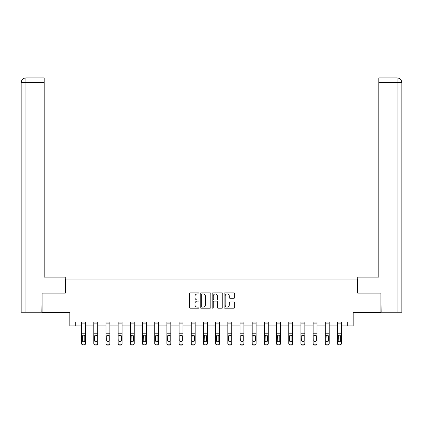 <?xml version="1.0" encoding="UTF-8"?>
<svg xmlns="http://www.w3.org/2000/svg" width="423" height="423" viewBox="0 0 423 423"><rect width="100%" height="100%" fill="white"/><g stroke="black" fill="none" stroke-linecap="round" stroke-linejoin="round"><path stroke-width="0.63" d="M199.006 293.403A0.534 0.534 0 0 0 198.466 292.869L190.318 292.869A0.767 0.767 0 0 0 189.552 293.636L189.552 307.436A0.767 0.767 0 0 0 190.318 308.203L198.466 308.203A0.534 0.534 0 0 0 199.006 307.664A0.534 0.534 0 0 0 198.466 307.13L197.414 307.13A2.453 2.453 0 0 1 194.961 304.676L194.961 303.524A2.453 2.453 0 0 1 197.414 301.07L198.466 301.07A0.534 0.534 0 0 0 199.006 300.536A0.534 0.534 0 0 0 198.466 299.997L197.414 299.997A2.453 2.453 0 0 1 194.961 297.543L194.961 296.396A2.453 2.453 0 0 1 197.414 293.943L198.466 293.943A0.534 0.534 0 0 0 199.006 293.403M233.908 298.273A0.767 0.767 0 0 0 234.675 297.506L234.675 293.636A0.767 0.767 0 0 0 233.908 292.869L224.862 292.869A0.767 0.767 0 0 0 224.095 293.636L224.095 307.436A0.767 0.767 0 0 0 224.862 308.203L233.908 308.203A0.767 0.767 0 0 0 234.675 307.436L234.675 302.757A0.767 0.767 0 0 0 233.908 301.99L230.033 301.99A0.767 0.767 0 0 0 229.266 302.757L229.266 305.078A2.052 2.052 0 0 1 227.214 307.13A2.052 2.052 0 0 1 225.168 305.078L225.168 295.994A2.052 2.052 0 0 1 227.214 293.943A2.052 2.052 0 0 1 229.266 295.994L229.266 297.506A0.767 0.767 0 0 0 230.033 298.273L233.908 298.273M75.278 325.922L75.278 322.014L347.722 322.014L347.722 325.922L353.189 325.922L353.189 312.645L380.917 312.645L380.917 293.118L357.641 293.118L357.641 279.058L65.359 279.058L65.359 293.118L42.083 293.118L42.083 312.645L69.811 312.645L69.811 325.922L81.607 325.922M210.828 293.636A0.767 0.767 0 0 0 210.062 292.869L201.015 292.869A0.767 0.767 0 0 0 200.248 293.636L200.248 307.436A0.767 0.767 0 0 0 201.015 308.203L210.062 308.203A0.767 0.767 0 0 0 210.828 307.436L210.828 293.636M212.938 292.869L221.985 292.869A0.767 0.767 0 0 1 222.752 293.636L222.752 307.436A0.767 0.767 0 0 1 221.985 308.203L218.115 308.203A0.767 0.767 0 0 1 217.348 307.436L217.348 301.837A0.767 0.767 0 0 0 216.581 301.07L214.012 301.07A0.767 0.767 0 0 0 213.245 301.837L213.245 307.664A0.534 0.534 0 0 1 212.706 308.203A0.534 0.534 0 0 1 212.172 307.664L212.172 293.636A0.767 0.767 0 0 1 212.938 292.869M85.509 325.922L93.79 325.922M97.697 325.922L105.977 325.922M109.88 325.922L118.16 325.922M122.067 325.922L130.347 325.922M134.25 325.922L142.53 325.922M146.437 325.922L154.718 325.922M158.62 325.922L166.9 325.922M170.807 325.922L179.088 325.922M182.99 325.922L191.27 325.922M195.177 325.922L203.452 325.922M207.36 325.922L215.64 325.922M219.548 325.922L227.823 325.922M231.73 325.922L240.01 325.922M243.912 325.922L252.193 325.922M256.1 325.922L264.38 325.922M268.282 325.922L276.563 325.922M280.47 325.922L288.75 325.922M292.653 325.922L300.933 325.922M304.84 325.922L313.12 325.922M317.023 325.922L325.303 325.922M329.21 325.922L337.491 325.922M341.393 325.922L347.722 325.922M201.861 293.943A0.534 0.534 0 0 0 201.322 294.477L201.322 306.59A0.534 0.534 0 0 0 201.861 307.13L202.971 307.13A2.453 2.453 0 0 0 205.425 304.676L205.425 296.396A2.453 2.453 0 0 0 202.971 293.943L201.861 293.943M217.348 296.031A2.052 2.052 0 0 0 215.296 293.98A2.052 2.052 0 0 0 213.245 296.031L213.245 299.23A0.767 0.767 0 0 0 214.012 299.997L216.581 299.997A0.767 0.767 0 0 0 217.348 299.23L217.348 296.031M81.607 336.042L81.607 343.28A1.56 1.549 -0 0 0 83.167 344.83L83.95 344.83A1.56 1.549 -0 0 0 85.509 343.28L85.509 343.524A1.56 1.549 180 0 1 83.95 345.073L83.95 344.83M84.806 340.489L84.806 336.375L84.806 340.489A1.248 1.237 180 0 1 83.558 341.731A1.248 1.237 180 0 0 84.806 340.489M82.311 340.732L82.311 340.489A1.248 1.237 180 0 0 83.558 341.731M82.908 335.302L82.311 336.28M84.209 335.302L83.558 335.116L84.669 335.799L84.806 336.375M85.509 322.014L85.509 343.28M81.607 322.014L81.607 343.28M83.167 344.83L83.95 345.073M83.167 345.073A1.56 1.549 180 0 1 81.607 343.524M81.607 335.799L82.448 335.799L82.311 340.489M82.448 335.799L83.558 335.116M65.279 293.118L65.279 277.102L44.193 277.102L44.193 82.612L25.951 82.612L25.951 312.253L41.851 312.253L42.083 293.118M25.951 312.253L21.15 312.253L21.15 82.612C21.43 79.767 22.99 78.207 25.829 77.927L44.193 77.927L44.193 82.612M27.009 77.927L44.193 77.927M21.15 82.612L25.951 82.612L25.84 77.927C22.985 78.207 21.425 79.773 21.15 82.612L21.15 265.385M357.721 293.118L357.721 277.102L378.807 277.102L378.807 77.927L397.16 77.927L378.807 77.927M401.85 312.253L401.85 265.385L401.85 312.253L381.149 312.253L380.917 293.118M397.049 77.927L395.991 77.927L397.049 77.927L397.049 82.612L378.807 82.612M397.049 312.253L397.049 82.612L401.85 82.612L401.85 265.385L401.85 82.612C401.57 79.767 400.01 78.207 397.171 77.927M93.79 336.042L93.79 343.28A1.56 1.549 -0 0 0 95.355 344.83L96.132 344.83A1.56 1.549 -0 0 0 97.697 343.28L97.697 343.524A1.56 1.549 180 0 1 96.132 345.073L96.132 344.83M96.994 340.489L96.994 336.375L96.994 340.489A1.248 1.237 180 0 1 95.746 341.731A1.248 1.237 180 0 0 96.994 340.489M94.493 340.732L94.493 340.489A1.248 1.237 180 0 0 95.746 341.731M95.09 335.302L94.493 336.28M96.396 335.302L95.746 335.116L96.856 335.799L96.994 336.375M105.977 336.042L105.977 343.28A1.56 1.549 -0 0 0 107.537 344.83L108.32 344.83A1.56 1.549 -0 0 0 109.88 343.28L109.88 343.524A1.56 1.549 180 0 1 108.32 345.073L108.32 344.83M109.176 340.489L109.176 336.375L109.176 340.489A1.248 1.237 180 0 1 107.928 341.731A1.248 1.237 180 0 0 109.176 340.489M106.681 340.732L106.681 340.489A1.248 1.237 180 0 0 107.928 341.731M107.278 335.302L106.681 336.28M108.579 335.302L107.928 335.116L109.039 335.799L109.176 336.375M97.697 322.014L97.697 343.28M93.79 322.014L93.79 343.28M95.355 344.83L96.132 345.073M95.355 345.073A1.56 1.549 180 0 1 93.79 343.524M93.79 335.799L94.63 335.799L94.493 340.489M94.63 335.799L95.746 335.116M109.88 322.014L109.88 343.28M105.977 322.014L105.977 343.28M107.537 344.83L108.32 345.073M107.537 345.073A1.56 1.549 180 0 1 105.977 343.524M105.977 335.799L106.818 335.799L106.681 340.489M106.818 335.799L107.928 335.116M118.16 336.042L118.16 343.28A1.56 1.549 -0 0 0 119.725 344.83L120.502 344.83A1.56 1.549 -0 0 0 122.067 343.28L122.067 343.524A1.56 1.549 180 0 1 120.502 345.073L120.502 344.83M121.364 340.489L121.364 336.375L121.364 340.489A1.248 1.237 180 0 1 120.111 341.731A1.248 1.237 180 0 0 121.364 340.489M118.863 340.732L118.863 340.489A1.248 1.237 180 0 0 120.111 341.731M119.46 335.302L118.863 336.28M120.767 335.302L120.111 335.116L121.227 335.799L121.364 336.375M130.347 336.042L130.347 343.28A1.56 1.549 -0 0 0 131.907 344.83L132.69 344.83A1.56 1.549 -0 0 0 134.25 343.28L134.25 343.524A1.56 1.549 180 0 1 132.69 345.073L132.69 344.83M133.546 340.489L133.546 336.375L133.546 340.489A1.248 1.237 180 0 1 132.299 341.731A1.248 1.237 180 0 0 133.546 340.489M131.051 340.732L131.051 340.489A1.248 1.237 180 0 0 132.299 341.731M131.648 335.302L131.051 336.28M132.949 335.302L132.299 335.116L133.409 335.799L133.546 336.375M142.53 336.042L142.53 343.28A1.56 1.549 -0 0 0 144.095 344.83L144.872 344.83A1.56 1.549 -0 0 0 146.437 343.28L146.437 343.524A1.56 1.549 180 0 1 144.872 345.073L144.872 344.83M145.734 340.489L145.734 336.375L145.734 340.489A1.248 1.237 180 0 1 144.481 341.731A1.248 1.237 180 0 0 145.734 340.489M143.233 340.732L143.233 340.489A1.248 1.237 180 0 0 144.481 341.731M143.831 335.302L143.233 336.28M145.137 335.302L144.481 335.116L145.597 335.799L145.734 336.375M122.067 322.014L122.067 343.28M118.16 322.014L118.16 343.28M119.725 344.83L120.502 345.073M119.725 345.073A1.56 1.549 180 0 1 118.16 343.524M118.16 335.799L119 335.799L118.863 340.489M119 335.799L120.111 335.116M134.25 322.014L134.25 343.28M130.347 322.014L130.347 343.28M131.907 344.83L132.69 345.073M131.907 345.073A1.56 1.549 180 0 1 130.347 343.524M130.347 335.799L131.188 335.799L131.051 340.489M131.188 335.799L132.299 335.116M146.437 322.014L146.437 343.28M142.53 322.014L142.53 343.28M144.095 344.83L144.872 345.073M144.095 345.073A1.56 1.549 180 0 1 142.53 343.524M142.53 335.799L143.371 335.799L143.233 340.489M143.371 335.799L144.481 335.116M154.718 336.042L154.718 343.28A1.56 1.549 -0 0 0 156.277 344.83L157.06 344.83A1.56 1.549 -0 0 0 158.62 343.28L158.62 343.524A1.56 1.549 180 0 1 157.06 345.073L157.06 344.83M157.916 340.489L157.916 336.375L157.916 340.489A1.248 1.237 180 0 1 156.669 341.731A1.248 1.237 180 0 0 157.916 340.489M155.421 340.732L155.421 340.489A1.248 1.237 180 0 0 156.669 341.731M156.018 335.302L155.421 336.28M157.319 335.302L156.669 335.116L157.779 335.799L157.916 336.375M158.62 322.014L158.62 343.28M154.718 322.014L154.718 343.28M156.277 344.83L157.06 345.073M156.277 345.073A1.56 1.549 180 0 1 154.718 343.524M154.718 335.799L155.558 335.799L155.421 340.489M155.558 335.799L156.669 335.116M166.9 336.042L166.9 343.28A1.56 1.549 -0 0 0 168.46 344.83L169.242 344.83A1.56 1.549 -0 0 0 170.807 343.28L170.807 343.524A1.56 1.549 180 0 1 169.242 345.073L169.242 344.83M170.104 340.489L170.104 336.375L170.104 340.489A1.248 1.237 180 0 1 168.851 341.731A1.248 1.237 180 0 0 170.104 340.489M167.603 340.732L167.603 340.489A1.248 1.237 180 0 0 168.851 341.731M168.201 335.302L167.603 336.28M169.507 335.302L168.851 335.116L169.967 335.799L170.104 336.375M170.807 322.014L170.807 343.28M166.9 322.014L166.9 343.28M168.46 344.83L169.242 345.073M168.46 345.073A1.56 1.549 180 0 1 166.9 343.524M166.9 335.799L167.741 335.799L167.603 340.489M167.741 335.799L168.851 335.116M179.088 336.042L179.088 343.28A1.56 1.549 -0 0 0 180.647 344.83L181.43 344.83A1.56 1.549 -0 0 0 182.99 343.28L182.99 343.524A1.56 1.549 180 0 1 181.43 345.073L181.43 344.83M182.287 340.489L182.287 336.375L182.287 340.489A1.248 1.237 180 0 1 181.039 341.731A1.248 1.237 180 0 0 182.287 340.489M179.786 340.732L179.786 340.489A1.248 1.237 180 0 0 181.039 341.731M180.383 335.302L179.786 336.28M181.689 335.302L181.039 335.116L182.149 335.799L182.287 336.375M182.99 322.014L182.99 343.28M179.088 322.014L179.088 343.28M180.647 344.83L181.43 345.073M180.647 345.073A1.56 1.549 180 0 1 179.088 343.524M179.088 335.799L179.928 335.799L179.786 340.489M179.928 335.799L181.039 335.116M191.27 336.042L191.27 343.28A1.56 1.549 -0 0 0 192.83 344.83L193.612 344.83A1.56 1.549 -0 0 0 195.177 343.28L195.177 343.524A1.56 1.549 180 0 1 193.612 345.073L193.612 344.83M194.474 340.489L194.474 336.375L194.474 340.489A1.248 1.237 180 0 1 193.221 341.731A1.248 1.237 180 0 0 194.474 340.489M191.973 340.732L191.973 340.489A1.248 1.237 180 0 0 193.221 341.731M192.571 335.302L191.973 336.28M193.877 335.302L193.221 335.116L194.331 335.799L194.474 336.375M195.177 322.014L195.177 343.28M191.27 322.014L191.27 343.28M192.83 344.83L193.612 345.073M192.83 345.073A1.56 1.549 180 0 1 191.27 343.524M191.27 335.799L192.111 335.799L191.973 340.489M192.111 335.799L193.221 335.116M203.452 336.042L203.452 343.28A1.56 1.549 -0 0 0 205.018 344.83L205.8 344.83A1.56 1.549 -0 0 0 207.36 343.28L207.36 343.524A1.56 1.549 180 0 1 205.8 345.073L205.8 344.83M206.657 340.489L206.657 336.375L206.657 340.489A1.248 1.237 180 0 1 205.409 341.731A1.248 1.237 180 0 0 206.657 340.489M204.156 340.732L204.156 340.489A1.248 1.237 180 0 0 205.409 341.731M204.753 335.302L204.156 336.28M206.059 335.302L205.409 335.116L206.519 335.799L206.657 336.375M207.36 322.014L207.36 343.28M203.452 322.014L203.452 343.28M205.018 344.83L205.8 345.073M205.018 345.073A1.56 1.549 180 0 1 203.452 343.524M203.452 335.799L204.298 335.799L204.156 340.489M204.298 335.799L205.409 335.116M215.64 336.042L215.64 343.28A1.56 1.549 -0 0 0 217.2 344.83L217.982 344.83A1.56 1.549 -0 0 0 219.548 343.28L219.548 343.524A1.56 1.549 180 0 1 217.982 345.073L217.982 344.83M218.844 340.489L218.844 336.375L218.844 340.489A1.248 1.237 180 0 1 217.591 341.731A1.248 1.237 180 0 0 218.844 340.489M216.343 340.732L216.343 340.489A1.248 1.237 180 0 0 217.591 341.731M216.941 335.302L216.343 336.28M218.247 335.302L217.591 335.116L218.702 335.799L218.844 336.375M219.548 322.014L219.548 343.28M215.64 322.014L215.64 343.28M217.2 344.83L217.982 345.073M217.2 345.073A1.56 1.549 180 0 1 215.64 343.524M215.64 335.799L216.481 335.799L216.343 340.489M216.481 335.799L217.591 335.116M227.823 336.042L227.823 343.28A1.56 1.549 -0 0 0 229.388 344.83L230.17 344.83A1.56 1.549 -0 0 0 231.73 343.28L231.73 343.524A1.56 1.549 180 0 1 230.17 345.073L230.17 344.83M231.027 340.489L231.027 336.375L231.027 340.489A1.248 1.237 180 0 1 229.779 341.731A1.248 1.237 180 0 0 231.027 340.489M228.526 340.732L228.526 340.489A1.248 1.237 180 0 0 229.779 341.731M229.123 335.302L228.526 336.28M230.429 335.302L229.779 335.116L230.889 335.799L231.027 336.375M231.73 322.014L231.73 343.28M227.823 322.014L227.823 343.28M229.388 344.83L230.17 345.073M229.388 345.073A1.56 1.549 180 0 1 227.823 343.524M227.823 335.799L228.669 335.799L228.526 340.489M228.669 335.799L229.779 335.116M240.01 336.042L240.01 343.28A1.56 1.549 -0 0 0 241.57 344.83L242.353 344.83A1.56 1.549 -0 0 0 243.912 343.28L243.912 343.524A1.56 1.549 180 0 1 242.353 345.073L242.353 344.83M243.214 340.489L243.214 336.375L243.214 340.489A1.248 1.237 180 0 1 241.961 341.731A1.248 1.237 180 0 0 243.214 340.489M240.713 340.732L240.713 340.489A1.248 1.237 180 0 0 241.961 341.731M241.311 335.302L240.713 336.28M242.617 335.302L241.961 335.116L243.072 335.799L243.214 336.375M243.912 322.014L243.912 343.28M240.01 322.014L240.01 343.28M241.57 344.83L242.353 345.073M241.57 345.073A1.56 1.549 180 0 1 240.01 343.524M240.01 335.799L240.851 335.799L240.713 340.489M240.851 335.799L241.961 335.116M252.193 336.042L252.193 343.28A1.56 1.549 -0 0 0 253.758 344.83L254.54 344.83A1.56 1.549 -0 0 0 256.1 343.28L256.1 343.524A1.56 1.549 180 0 1 254.54 345.073L254.54 344.83M255.397 340.489L255.397 336.375L255.397 340.489A1.248 1.237 180 0 1 254.149 341.731A1.248 1.237 180 0 0 255.397 340.489M252.896 340.732L252.896 340.489A1.248 1.237 180 0 0 254.149 341.731M253.493 335.302L252.896 336.28M254.799 335.302L254.149 335.116L255.259 335.799L255.397 336.375M256.1 322.014L256.1 343.28M252.193 322.014L252.193 343.28M253.758 344.83L254.54 345.073M253.758 345.073A1.56 1.549 180 0 1 252.193 343.524M252.193 335.799L253.033 335.799L252.896 340.489M253.033 335.799L254.149 335.116M264.38 336.042L264.38 343.28A1.56 1.549 -0 0 0 265.94 344.83L266.723 344.83A1.56 1.549 -0 0 0 268.282 343.28L268.282 343.524A1.56 1.549 180 0 1 266.723 345.073L266.723 344.83M267.579 340.489L267.579 336.375L267.579 340.489A1.248 1.237 180 0 1 266.331 341.731A1.248 1.237 180 0 0 267.579 340.489M265.084 340.732L265.084 340.489A1.248 1.237 180 0 0 266.331 341.731M265.681 335.302L265.084 336.28M266.982 335.302L266.331 335.116L267.442 335.799L267.579 336.375M268.282 322.014L268.282 343.28M264.38 322.014L264.38 343.28M265.94 344.83L266.723 345.073M265.94 345.073A1.56 1.549 180 0 1 264.38 343.524M264.38 335.799L265.221 335.799L265.084 340.489M265.221 335.799L266.331 335.116M276.563 336.042L276.563 343.28A1.56 1.549 -0 0 0 278.128 344.83L278.905 344.83A1.56 1.549 -0 0 0 280.47 343.28L280.47 343.524A1.56 1.549 180 0 1 278.905 345.073L278.905 344.83M279.767 340.489L279.767 336.375L279.767 340.489A1.248 1.237 180 0 1 278.519 341.731A1.248 1.237 180 0 0 279.767 340.489M277.266 340.732L277.266 340.489A1.248 1.237 180 0 0 278.519 341.731M277.863 335.302L277.266 336.28M279.169 335.302L278.519 335.116L279.629 335.799L279.767 336.375M280.47 322.014L280.47 343.28M276.563 322.014L276.563 343.28M278.128 344.83L278.905 345.073M278.128 345.073A1.56 1.549 180 0 1 276.563 343.524M276.563 335.799L277.403 335.799L277.266 340.489M277.403 335.799L278.519 335.116M288.75 336.042L288.75 343.28A1.56 1.549 -0 0 0 290.31 344.83L291.093 344.83A1.56 1.549 -0 0 0 292.653 343.28L292.653 343.524A1.56 1.549 180 0 1 291.093 345.073L291.093 344.83M291.949 340.489L291.949 336.375L291.949 340.489A1.248 1.237 180 0 1 290.701 341.731A1.248 1.237 180 0 0 291.949 340.489M289.454 340.732L289.454 340.489A1.248 1.237 180 0 0 290.701 341.731M290.051 335.302L289.454 336.28M291.352 335.302L290.701 335.116L291.812 335.799L291.949 336.375M292.653 322.014L292.653 343.28M288.75 322.014L288.75 343.28M290.31 344.83L291.093 345.073M290.31 345.073A1.56 1.549 180 0 1 288.75 343.524M288.75 335.799L289.591 335.799L289.454 340.489M289.591 335.799L290.701 335.116M300.933 336.042L300.933 343.28A1.56 1.549 -0 0 0 302.498 344.83L303.275 344.83A1.56 1.549 -0 0 0 304.84 343.28L304.84 343.524A1.56 1.549 180 0 1 303.275 345.073L303.275 344.83M304.137 340.489L304.137 336.375L304.137 340.489A1.248 1.237 180 0 1 302.889 341.731A1.248 1.237 180 0 0 304.137 340.489M301.636 340.732L301.636 340.489A1.248 1.237 180 0 0 302.889 341.731M302.234 335.302L301.636 336.28M303.54 335.302L302.889 335.116L304 335.799L304.137 336.375M304.84 322.014L304.84 343.28M300.933 322.014L300.933 343.28M302.498 344.83L303.275 345.073M302.498 345.073A1.56 1.549 180 0 1 300.933 343.524M300.933 335.799L301.773 335.799L301.636 340.489M301.773 335.799L302.889 335.116M313.12 336.042L313.12 343.28A1.56 1.549 -0 0 0 314.68 344.83L315.463 344.83A1.56 1.549 -0 0 0 317.023 343.28L317.023 343.524A1.56 1.549 180 0 1 315.463 345.073L315.463 344.83M316.319 340.489L316.319 336.375L316.319 340.489A1.248 1.237 180 0 1 315.072 341.731A1.248 1.237 180 0 0 316.319 340.489M313.824 340.732L313.824 340.489A1.248 1.237 180 0 0 315.072 341.731M314.421 335.302L313.824 336.28M315.722 335.302L315.072 335.116L316.182 335.799L316.319 336.375M317.023 322.014L317.023 343.28M313.12 322.014L313.12 343.28M314.68 344.83L315.463 345.073M314.68 345.073A1.56 1.549 180 0 1 313.12 343.524M313.12 335.799L313.961 335.799L313.824 340.489M313.961 335.799L315.072 335.116M325.303 336.042L325.303 343.28A1.56 1.549 -0 0 0 326.868 344.83L327.645 344.83A1.56 1.549 -0 0 0 329.21 343.28L329.21 343.524A1.56 1.549 180 0 1 327.645 345.073L327.645 344.83M328.507 340.489L328.507 336.375L328.507 340.489A1.248 1.237 180 0 1 327.254 341.731A1.248 1.237 180 0 0 328.507 340.489M326.006 340.732L326.006 340.489A1.248 1.237 180 0 0 327.254 341.731M326.604 335.302L326.006 336.28M327.91 335.302L327.254 335.116L328.37 335.799L328.507 336.375M329.21 322.014L329.21 343.28M325.303 322.014L325.303 343.28M326.868 344.83L327.645 345.073M326.868 345.073A1.56 1.549 180 0 1 325.303 343.524M325.303 335.799L326.144 335.799L326.006 340.489M326.144 335.799L327.254 335.116M337.491 336.042L337.491 343.28A1.56 1.549 -0 0 0 339.05 344.83L339.833 344.83A1.56 1.549 -0 0 0 341.393 343.28L341.393 343.524A1.56 1.549 180 0 1 339.833 345.073L339.833 344.83M340.689 340.489L340.689 336.375L340.689 340.489A1.248 1.237 180 0 1 339.442 341.731A1.248 1.237 180 0 0 340.689 340.489M338.194 340.732L338.194 340.489A1.248 1.237 180 0 0 339.442 341.731M338.791 335.302L338.194 336.28M340.092 335.302L339.442 335.116L340.552 335.799L340.689 336.375M341.393 322.014L341.393 343.28M337.491 322.014L337.491 343.28M339.05 344.83L339.833 345.073M339.05 345.073A1.56 1.549 180 0 1 337.491 343.524M337.491 335.799L338.331 335.799L338.194 340.489M338.331 335.799L339.442 335.116M81.607 322.03L85.509 322.03M84.669 335.799L85.509 335.799M81.607 333.779L85.509 333.779M81.607 323.103L85.509 323.103M93.79 322.03L97.697 322.03M96.856 335.799L97.697 335.799M93.79 333.779L97.697 333.779M93.79 323.103L97.697 323.103M105.977 322.03L109.88 322.03M109.039 335.799L109.88 335.799M105.977 333.779L109.88 333.779M105.977 323.103L109.88 323.103M118.16 322.03L122.067 322.03M121.227 335.799L122.067 335.799M118.16 333.779L122.067 333.779M118.16 323.103L122.067 323.103M130.347 322.03L134.25 322.03M133.409 335.799L134.25 335.799M130.347 333.779L134.25 333.779M130.347 323.103L134.25 323.103M142.53 322.03L146.437 322.03M145.597 335.799L146.437 335.799M142.53 333.779L146.437 333.779M142.53 323.103L146.437 323.103M154.718 322.03L158.62 322.03M157.779 335.799L158.62 335.799M154.718 333.779L158.62 333.779M154.718 323.103L158.62 323.103M166.9 322.03L170.807 322.03M169.967 335.799L170.807 335.799M166.9 333.779L170.807 333.779M166.9 323.103L170.807 323.103M179.088 322.03L182.99 322.03M182.149 335.799L182.99 335.799M179.088 333.779L182.99 333.779M179.088 323.103L182.99 323.103M191.27 322.03L195.177 322.03M194.331 335.799L195.177 335.799M191.27 333.779L195.177 333.779M191.27 323.103L195.177 323.103M203.452 322.03L207.36 322.03M206.519 335.799L207.36 335.799M203.452 333.779L207.36 333.779M203.452 323.103L207.36 323.103M215.64 322.03L219.548 322.03M218.702 335.799L219.548 335.799M215.64 333.779L219.548 333.779M215.64 323.103L219.548 323.103M227.823 322.03L231.73 322.03M230.889 335.799L231.73 335.799M227.823 333.779L231.73 333.779M227.823 323.103L231.73 323.103M240.01 322.03L243.912 322.03M243.072 335.799L243.912 335.799M240.01 333.779L243.912 333.779M240.01 323.103L243.912 323.103M252.193 322.03L256.1 322.03M255.259 335.799L256.1 335.799M252.193 333.779L256.1 333.779M252.193 323.103L256.1 323.103M264.38 322.03L268.282 322.03M267.442 335.799L268.282 335.799M264.38 333.779L268.282 333.779M264.38 323.103L268.282 323.103M276.563 322.03L280.47 322.03M279.629 335.799L280.47 335.799M276.563 333.779L280.47 333.779M276.563 323.103L280.47 323.103M288.75 322.03L292.653 322.03M291.812 335.799L292.653 335.799M288.75 333.779L292.653 333.779M288.75 323.103L292.653 323.103M300.933 322.03L304.84 322.03M304 335.799L304.84 335.799M300.933 333.779L304.84 333.779M300.933 323.103L304.84 323.103M313.12 322.03L317.023 322.03M316.182 335.799L317.023 335.799M313.12 333.779L317.023 333.779M313.12 323.103L317.023 323.103M325.303 322.03L329.21 322.03M328.37 335.799L329.21 335.799M325.303 333.779L329.21 333.779M325.303 323.103L329.21 323.103M337.491 322.03L341.393 322.03M340.552 335.799L341.393 335.799M337.491 333.779L341.393 333.779M337.491 323.103L341.393 323.103"/></g></svg>
